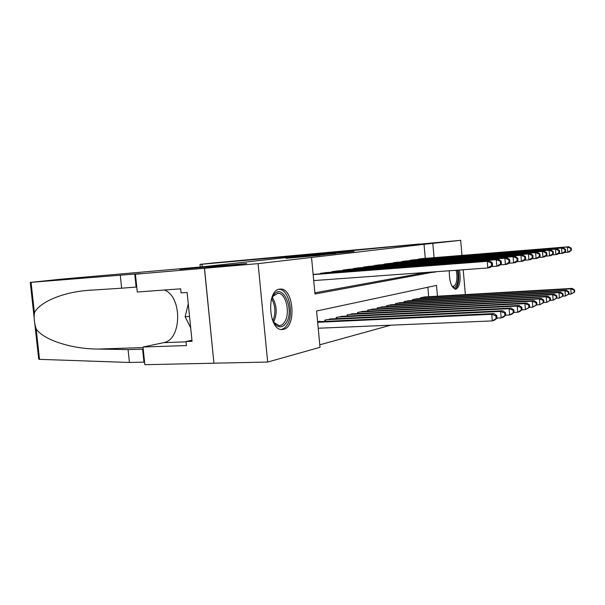 <?xml version="1.0" encoding="UTF-8"?>
<svg xmlns="http://www.w3.org/2000/svg" width="605" height="605" viewBox="0 0 605 605"><rect width="100%" height="100%" fill="white"/><g stroke="black" fill="none" stroke-linecap="round" stroke-linejoin="round"><path stroke-width="0.91" d="M286.014 258.32L319.947 255.34L286.014 258.32M459.505 270.019C460.965 280.296 459.792 286.687 456.004 289.182L455.55 289.235C451.383 287.655 449.288 281.491 449.273 270.76M283.442 329.377L282.119 329.536C268.688 330.791 266.124 290.143 279.57 289.152L280.478 289.077C293.743 288.093 296.609 327.214 283.442 329.377M342.687 252.24L319.432 254.569L353.955 251.499L324.333 254.085L342.687 252.24M135.437 274.216L204.422 268.265L246.477 263.523L179.821 269.323L202.879 266.775L62.338 279.064L30.273 282.406L140.572 273.589L135.437 274.216L137.29 292.011L180.676 288.827L181.092 292.873L187.111 292.442L192.057 341.311L186.037 341.53L186.446 345.553L143.014 347.028L144.852 364.686L213.943 363.212L204.498 268.249L246.681 263.493L180.04 269.293L342.173 251.423L460.67 240.314L461.97 255.401M204.498 268.249L258.093 263.629L311.537 257.473L314.986 294.007L435.305 271.774M425.285 258.365L424.045 244.307L311.537 257.473M424.045 244.307L460.67 240.314M303.007 256.437L335.586 253.571L303.022 256.611M304.141 256.27L350.673 251.869L304.141 256.293M315.644 274.209L313.14 274.428M327.343 272.492L320.37 273.369L320.416 273.846M338.558 270.851L331.873 271.69L331.918 272.144M349.312 269.27L342.899 270.08L342.944 270.511M359.642 267.758L353.486 268.537L353.524 268.945M369.564 266.306L363.643 267.055L363.681 267.44M379.101 264.907L373.444 265.996M388.281 263.561L382.836 264.612M397.122 262.26L391.881 263.273M405.645 261.012L400.593 261.988M413.858 259.81L408.988 260.747M314.872 292.812L426.525 272.409M417.087 259.553L421.791 258.645M319.788 344.812L390.724 325.18M428.673 296.715L427.833 287.246M320.113 321.618L320.075 321.225L317.61 321.799M324.885 321.391L324.772 320.128L331.691 318.888M336.259 318.676L336.153 317.474L342.785 316.279M347.172 316.067L347.066 314.925L353.426 313.776M357.638 313.564L357.532 312.475L363.65 311.371M367.689 311.167L367.59 310.123L373.466 309.064M377.354 308.86L377.263 307.869L382.912 306.841M386.648 306.644L386.565 305.691L392.002 304.708M395.594 304.512L395.519 303.604L400.752 302.651M404.216 302.462L404.14 301.585L409.192 300.67M412.466 299.641L412.542 300.481L412.451 299.641L417.321 298.757M420.543 298.575L420.475 297.773L425.171 296.911M214.019 363.189L267.675 362.047L258.093 263.629M463.211 269.747L465.351 294.582M437.453 296.2L436.507 285.394L316.596 311L320.022 347.315L267.675 362.047M434.072 257.654L432.825 243.52M426.555 272.726L435.335 272.091M291.3 257.76L324.25 254.773L291.3 257.76M317.02 255L325.195 254.289L317.02 255M497.023 318.253L496.796 315.621L495.903 315.916L496.123 318.555L497.023 318.253L494.565 320.136L492.311 320.907L491.744 314.305L494.013 313.579L318.003 321.709M318.222 328.235L492.311 320.907L496.123 318.555M317.663 322.291L491.744 314.305L495.903 315.916M494.013 313.579L496.796 315.621M492.546 265.429L492.326 262.774L491.411 262.948L491.638 265.603L492.546 265.429L490.103 267.516L487.811 267.97L487.252 261.33L313.156 274.609M491.411 262.948L487.252 261.33L489.543 260.921L313.534 274.375M491.638 265.603L487.811 267.97L313.723 280.584M492.326 262.774L489.543 260.921M271.108 300.413L273.566 295.127C282.83 281.665 295.225 310.962 285.855 323.388C282.361 327.918 278.625 328.001 274.655 323.652L272.137 319.259M273.747 322.389L279.2 325.634C281.143 325.581 282.853 324.507 284.327 322.412C290.748 314.018 286.082 292.586 277.892 293.274L272.938 296.261L272.363 297.123M281.023 329.438C283.193 329.15 285.099 327.819 286.747 325.445C294.627 315.031 288.948 288.623 278.822 289.326M188.268 303.869L185.13 316.695L190.704 327.933M189.539 316.46L185.13 316.695M457.388 270.17C458.56 276.175 458.31 281.189 456.639 285.205C455.338 287.655 453.833 288.041 452.124 286.377L452.056 286.301M451.95 286.112L453.19 286.551L455.55 284.516C457.146 280.675 457.35 275.918 456.17 270.261M454.831 289.122L457.115 286.687C458.953 282.316 459.293 276.795 458.114 270.117M120.282 275.237L121.643 288.192L87.082 290.438C61.029 292.563 38.856 302.901 34.409 312.883C33.782 318.2 34.372 323.569 36.171 328.984C43.076 339.382 70.392 348.979 98.101 349.07L128.086 349.614L143.234 349.123M128.086 349.614L129.432 362.471L144.58 362.123M136.768 287.027L121.643 288.192M36.171 328.984L39.507 359.347L129.432 362.471M204.422 268.265L213.943 363.212M164.273 290.029C182.43 296.238 182.022 339.866 163.622 342.657L143.014 347.028M39.507 359.347L38.697 359.128L34.78 323.471M191.951 340.244L186.037 341.53M200.255 267.009L199.99 264.385L214.525 262.827L419.719 243.989L328.016 252.981L201.957 264.226L202.221 266.835M199.99 264.377L201.957 264.226M505.757 315.303L505.546 312.732L504.691 313.012L504.903 315.591L505.757 315.303L503.33 317.156L501.182 317.89L500.637 311.439L502.793 310.751L329.664 318.986M497.007 318.071L501.182 317.89L504.903 315.591M326.798 319.659L500.637 311.439L504.691 313.012M502.793 310.751L505.546 312.732M514.099 312.49L513.887 309.979L513.07 310.244L513.282 312.762L514.099 312.49L511.694 314.305L509.637 315.008L509.108 308.709L511.164 308.051L340.842 316.377M505.75 315.182L509.637 315.008L513.282 312.762M338.097 317.02L509.108 308.709L513.07 310.244M511.164 308.051L513.887 309.979M529.662 307.234L529.458 304.829L528.717 305.079L528.914 307.484L529.662 307.234L525.435 309.631L522.055 309.79L521.85 307.348L521.071 307.605L521.276 310.062L522.055 309.805L519.68 311.59L517.714 312.256L517.199 306.1L519.166 305.472L351.565 313.866M514.091 312.43L517.714 312.256L521.276 310.062M348.926 314.487L517.199 306.1L521.071 307.605M519.166 305.472L521.85 307.348M359.325 312.059L524.936 303.612L526.811 303.007L361.858 311.462M528.914 307.484L525.435 309.631L524.936 303.612L528.717 305.079M526.811 303.007L529.458 304.829M501.416 263.72L501.205 261.133L500.335 261.292L500.554 263.886L501.416 263.72L498.996 265.769L496.818 266.2L496.266 259.719L322.42 273.074M500.335 261.292L496.266 259.719L498.452 259.326L325.324 272.651M500.554 263.886L496.818 266.2L491.162 266.616M501.205 261.133L498.452 259.326M509.879 262.094L509.667 259.568L508.835 259.726L509.047 262.252L509.879 262.094L507.482 264.105L505.402 264.514L504.865 258.184L333.839 271.403M508.835 259.726L504.865 258.184L506.952 257.806L336.614 271.002M509.047 262.252L505.402 264.514L500.017 264.907M509.667 259.568L506.952 257.806M517.956 260.543L517.744 258.078L516.957 258.222L517.162 260.695L517.956 260.543L515.581 262.51L513.592 262.903L513.078 256.717L344.782 269.807M516.957 258.222L513.078 256.717L515.067 256.361L347.452 269.414M517.162 260.695L513.592 262.903L508.457 263.281M517.744 258.078L515.067 256.361M525.669 259.061L525.473 256.649L524.716 256.785L524.913 259.205L525.669 259.061L523.325 260.989L521.419 261.368L520.92 255.318L355.294 268.272M524.716 256.785L520.92 255.318L522.826 254.97L357.85 267.894M524.913 259.205L521.419 261.368L516.526 261.731M525.473 256.649L522.826 254.97M536.938 304.776L536.741 302.424L536.03 302.666L536.227 305.018L536.938 304.776L532.816 307.121L532.332 301.229L534.132 300.647L371.75 309.155M529.609 307.272L532.816 307.121L536.227 305.018M369.315 309.722L532.332 301.229L536.03 302.666M534.132 300.647L536.741 302.424M533.05 257.647L532.861 255.28L532.135 255.416L532.332 257.783L533.05 257.647L530.736 259.537L528.914 259.893L528.422 253.971L365.382 266.797M532.135 255.416L528.422 253.971L530.245 253.646L367.848 266.434M532.332 257.783L528.914 259.893L524.233 260.248M532.861 255.28L530.245 253.646M543.91 302.424L543.721 300.125L543.033 300.352L543.222 302.659L543.91 302.424L539.887 304.708L539.41 298.946L541.135 298.386L381.256 306.932M536.824 304.859L539.887 304.708L543.222 302.659M378.919 307.484L539.41 298.946L543.033 300.352M541.135 298.386L543.721 300.125M540.121 256.286L539.932 253.971L539.236 254.1L539.426 256.422L540.121 256.286L537.83 258.146L536.083 258.486L535.606 252.693L375.085 265.383M539.236 254.1L535.606 252.693L537.353 252.376L377.452 265.035M539.426 256.422L536.083 258.486L531.606 258.827M539.932 253.971L537.353 252.376M550.588 300.171L550.406 297.917L549.748 298.136L549.93 300.39L550.588 300.171L546.663 302.402L546.202 296.76L547.858 296.223L390.406 304.791M543.736 302.553L546.663 302.402L549.93 300.39M388.153 305.321L546.202 296.76L549.748 298.136M547.858 296.223L550.406 297.917M546.897 254.985L546.708 252.716L546.05 252.845L546.232 255.113L546.897 254.985L544.629 256.807L542.957 257.133L542.488 251.461L384.417 264.014M546.05 252.845L542.488 251.461L544.167 251.158L386.693 263.682M546.232 255.113L542.957 257.133L538.669 257.465M546.708 252.716L544.167 251.158M556.993 298.008L556.819 295.8L556.184 296.004L556.366 298.22L556.993 298.008L553.167 300.193L552.713 294.658L554.301 294.143L399.217 302.734M550.361 300.337L553.167 300.193L556.366 298.22M397.046 303.241L552.713 294.658L556.184 296.004M554.301 294.143L556.819 295.8M553.394 253.737L553.212 251.514L552.577 251.635L552.758 253.858L553.394 253.737L551.155 255.522L549.552 255.839L549.098 250.281L393.401 262.706M552.577 251.635L549.098 250.281L550.701 249.994L395.594 262.381M552.758 253.858L549.552 255.839L545.438 256.157M553.212 251.514L550.701 249.994M563.149 295.928L562.975 293.765L562.37 293.962L562.544 296.132L563.149 295.928L559.406 298.068L558.967 292.646L560.487 292.154L407.709 300.753M556.721 298.204L559.406 298.068L562.544 296.132M405.615 301.245L558.967 292.646L562.37 293.962M560.487 292.154L562.975 293.765M559.633 252.535L559.459 250.364L558.846 250.478L559.02 252.656L559.633 252.535L557.417 254.297L555.874 254.599L555.435 249.147L402.053 261.443M558.846 250.478L555.435 249.147L556.978 248.874L404.17 261.133M559.02 252.656L555.874 254.599L551.934 254.902M559.459 250.364L556.978 248.874M569.063 293.932L568.889 291.807L568.314 292.003L568.481 294.128L569.063 293.932L565.403 296.026L564.972 290.71L566.439 290.234L415.9 298.84M562.832 296.163L565.403 296.026L568.481 294.128M413.88 299.309L564.972 290.71L568.314 292.003M566.439 290.234L568.889 291.807M565.63 251.385L565.463 249.252L564.873 249.358L565.04 251.499L565.63 251.385L563.436 253.109L561.954 253.404L561.523 248.058L410.394 260.226M564.873 249.358L561.523 248.058L563.013 247.793L412.436 259.923M565.04 251.499L561.954 253.404L558.173 253.699M565.463 249.252L563.013 247.793M574.75 292.011L574.584 289.931L574.024 290.113L574.19 292.2L574.75 292.011L571.173 294.06L570.749 288.842L572.164 288.388L423.795 296.995M568.7 294.196L571.173 294.06L574.19 292.2M421.851 297.448L570.749 288.842L574.024 290.113M572.164 288.388L574.584 289.931M571.4 250.273L571.226 248.186L570.659 248.292L570.833 250.387L571.4 250.273L569.229 251.975L567.8 252.255L567.384 247.014L418.448 259.046M570.659 248.292L567.384 247.014L568.813 246.757L420.414 258.759M570.833 250.387L567.8 252.255L564.17 252.535M571.226 248.186L568.813 246.757M272.258 297.342C276.999 305.381 277.453 313.662 273.619 322.185M272.885 320.884C275.888 313.307 275.487 305.911 271.675 298.711M142.583 349.145L143.937 362.13M136.125 287.08L134.764 273.982M31.059 282.369L34.409 312.883M98.101 349.07L143.067 347.565M186.068 341.833L163.622 342.657M325.331 321.376L325.203 320.03M336.645 318.654L336.524 317.383M347.489 316.052L347.383 314.85M357.903 313.549L357.797 312.414M320.816 273.309L320.862 273.808M332.251 271.637L332.296 272.114M343.224 270.034L343.262 270.488M353.751 268.499L353.789 268.923M367.908 311.151L367.81 310.078M363.862 267.017L363.9 267.425M377.528 308.852L377.429 307.824M373.58 265.603L373.618 265.981M386.776 306.637L386.686 305.661M395.685 304.504L395.602 303.581M404.269 302.455L404.193 301.577M280.478 289.077L279.76 289.122M273.944 322.631L274.655 323.652M272.885 296.344L273.505 295.21M277.332 293.312L277.892 293.274M87.082 290.438L92.096 290.045M30.273 282.414L34.213 318.313"/></g></svg>
